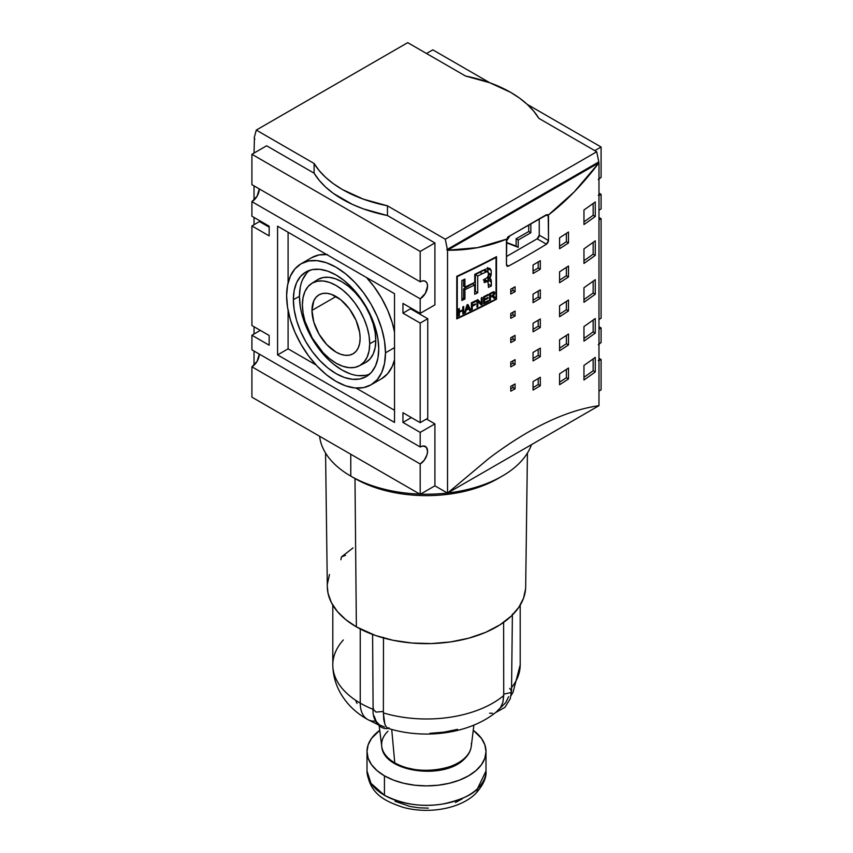 <?xml version="1.0" encoding="UTF-8"?>
<svg xmlns="http://www.w3.org/2000/svg" width="853" height="853" viewBox="0 0 853 853"><rect width="100%" height="100%" fill="white"/><g stroke="black" fill="none" stroke-linecap="round" stroke-linejoin="round"><path stroke-width="1.28" d="M471.346 743.379A44.889 25.921 180 0 1 464.992 757.827A2.975 2.079 46.1 0 1 464.501 758.861A2.975 2.079 -133.9 0 0 464.992 757.827A44.889 25.921 0 0 0 471.272 746.332C470.653 750.949 468.393 755.129 464.522 758.85C444.424 780.314 383.274 772.434 381.728 746.332A44.889 25.921 0 0 0 394.758 762.827A44.889 25.921 0 0 0 464.992 757.827C460.535 766.133 422.331 778.352 394.758 762.827A44.889 25.921 180 0 1 382.379 749.254A44.889 25.921 180 0 1 388.008 731.17M485.997 751.546A59.497 34.344 180 0 1 449.264 783.278A59.497 34.344 180 0 1 384.436 775.825L393.446 780.1L403.736 783.278L414.889 785.229L426.5 785.89L438.111 785.229L449.264 783.278L459.554 780.1L468.564 775.825L475.963 770.622L481.465 764.683L484.856 758.242L485.997 751.546L484.856 744.84L481.465 738.399L473.244 730.296A59.497 34.344 180 0 1 485.997 751.546L485.997 770.973L477.52 788.641A11.899 8.327 46.1 0 1 475.516 793.727A11.899 8.327 -133.9 0 0 477.52 788.641A59.497 34.344 0 0 0 485.997 770.973C486.647 777.669 483.171 785.24 475.569 793.685C459.799 809.156 427.875 814.316 402.723 807.215C384.778 801.084 369.477 794.047 367.003 770.973A59.497 34.344 0 0 0 384.436 795.263A59.497 34.344 0 0 0 477.52 788.641C472.381 794.836 460.972 799.933 443.283 803.921C422.598 807.428 402.979 804.539 384.436 795.263L370.959 783.289L367.003 770.973L367.003 751.546A59.497 34.344 180 0 1 379.756 730.296L371.535 738.399L368.144 744.84L367.003 751.546L368.144 758.242L371.535 764.683L377.037 770.622L384.436 775.825L384.436 795.263L384.436 775.825A59.497 34.344 180 0 1 367.003 751.546M500.061 477.328A101.144 58.388 180 0 1 354.987 478.544L356.373 626.87A99.183 57.258 0 0 0 375.48 635.485A99.183 57.258 0 0 0 511.544 615.834A99.183 57.258 0 0 0 525.672 586.811L527.431 453.05M327.328 586.651L328.064 593.379L331.412 602.655L337.372 611.494L345.764 619.63L356.373 626.87L354.987 478.544L350.775 476.113A107.094 61.832 180 0 1 319.619 436.267A107.094 61.832 0 0 0 350.775 476.113L350.775 454.254L350.775 476.113A107.094 61.832 0 0 0 419.793 494.1A107.094 61.832 180 0 1 350.775 476.113L354.987 478.544A101.144 58.388 0 0 0 498.013 478.533L502.225 476.113A107.094 61.832 180 0 1 447.74 492.991A107.094 61.832 0 0 0 531.462 444.658A107.094 61.832 180 0 1 502.225 476.113M447.399 493.034A107.094 61.832 180 0 1 420.54 494.122A107.094 61.832 0 0 0 447.399 493.034M332.798 605.14L332.798 664.882A93.702 54.102 0 0 0 360.243 703.128L360.243 628.992L360.243 703.128A93.702 54.102 180 0 1 332.798 664.956A93.702 54.102 180 0 1 343.322 639.963M375.224 721.116A35.698 20.611 -60 0 1 367.547 719.42A35.698 20.611 -60 0 1 360.243 703.128A35.698 20.611 120 0 0 367.547 719.42M507.77 266.317L506.437 264.803L506.437 240.514L507.759 237.113L546.133 214.86L548.212 215.159L574.24 191.882L598.977 162.784L598.977 405.676L447.537 493.109L434.913 485.826L447.537 493.109L488.748 458.53C502.14 448.401 515.159 439.679 527.815 432.375C540.471 425.071 552.733 419.186 564.611 414.729C576.479 410.282 587.941 407.265 598.977 405.676L447.537 493.109L447.537 250.228L446.695 249.737L447.356 249.353L445.277 239.213L387.454 205.818L387.454 215.542L434.913 242.945L434.913 304.873L420.188 313.382L402.947 303.423L402.947 313.136L420.188 323.095L427.758 318.723L427.758 418.301L427.758 318.723L420.188 323.095L402.947 313.136L410.517 308.765L427.758 318.723L410.517 308.765L402.947 313.136L402.947 303.423L420.188 313.382L420.188 298.806L425.391 293.304L427.556 286.054L426.99 283.121L425.391 281.287L423.003 280.818L420.188 281.799L420.188 251.443L434.913 242.945L420.188 251.443L251.912 154.286L266.637 145.788L314.107 173.191L266.637 145.788L251.912 154.286L251.912 184.653L420.188 281.799L420.188 251.443L251.912 154.286L251.912 184.653L420.188 281.799A10.407 6.014 -60 0 1 425.391 281.287A10.407 6.014 -60 0 1 426.99 289.625A10.407 6.014 -60 0 1 420.188 298.806L420.188 313.382L434.913 304.873L434.913 242.945L387.454 215.542L363.303 208.857L352.364 204.379L333.427 193.45L325.675 187.127L319.214 180.346L314.107 173.191L314.107 163.477L314.107 173.191A118.983 68.698 0 0 0 387.454 215.542L387.454 205.818A118.983 68.698 180 0 1 314.107 163.477L256.273 130.082L254.194 137.834L254.855 138.986L254.194 137.834L256.273 130.082L407.723 42.65L465.546 76.034A118.983 68.698 180 0 1 510.638 92.359A118.983 68.698 180 0 1 538.893 118.386L596.727 151.77L445.277 239.213L447.356 249.353L598.806 161.921L598.145 162.305L598.977 162.784C582.919 184.12 565.997 201.575 548.212 215.159L548.5 240.514L546.464 244.193A892.409 515.233 180 0 1 508.601 266.051L507.066 266.179L506.437 264.803L506.746 239.096C487.745 246.762 468.009 250.473 447.537 250.228L447.537 493.109L488.748 458.53C502.14 448.401 515.169 439.679 527.815 432.375C540.471 425.071 552.733 419.186 564.611 414.729C576.468 410.282 587.93 407.265 598.977 405.676L598.977 162.784L447.537 250.228L446.695 249.737L598.806 161.921L596.727 151.77L445.277 239.213L387.454 205.818L363.303 199.133L342.362 189.505L333.427 183.736L325.675 177.413L319.214 170.632L314.107 163.477L256.273 130.082L407.723 42.65L465.546 76.034L489.697 82.72L510.638 92.359L519.573 98.127L527.325 104.45L533.786 111.231L538.893 118.386L596.727 151.77L598.806 161.921L598.145 162.305L598.977 162.784L447.537 250.228L477.691 247.626L506.746 239.096L508.271 236.718L547.242 214.615L548.5 216.225L546.133 214.86L548.5 216.225L548.5 240.514L547.903 242.593L546.464 244.193L537.145 238.808A2.975 1.717 120 0 0 539.245 235.172L548.5 240.514L539.245 235.172L537.145 238.808L506.437 256.54L537.145 238.808L546.464 244.193A892.409 515.233 180 0 1 508.601 266.051L506.437 264.803L508.601 266.051M391.719 729.432L394.758 762.827L391.719 729.432M394.523 332.094A69.903 40.358 -120 0 0 366.523 277.534L374.03 286.629L381.526 298.06L387.667 310.257L392.241 322.754L394.523 332.094M326.614 254.493A69.903 40.358 -120 0 0 311.622 257.691L301.098 263.769A69.903 40.358 60 0 1 354.965 282.492A69.903 40.358 60 0 1 385.481 352.843L394.523 347.619L385.481 352.843L384.532 341.157L381.717 328.831L377.154 316.324L371.002 304.126L363.517 292.707L354.965 282.492L345.7 273.898L336.05 267.234L326.411 262.756L317.135 260.655L308.594 260.997L301.098 263.769L294.957 268.866L290.383 276.095L287.568 285.179L286.619 295.767A69.903 40.358 60 0 1 301.098 263.769M300.267 306.419L299.446 296.375L293.357 299.659A60.382 34.866 60 0 1 306.611 271.595A60.382 34.866 60 0 1 352.875 288.709A60.382 34.866 60 0 1 378.753 348.962A60.382 34.866 60 0 1 366.982 376.152A60.382 34.866 60 0 1 320.195 360.936A60.382 34.866 60 0 1 293.357 299.659L299.446 296.375A60.094 34.696 -120 0 0 324.257 355.306A60.094 34.696 -120 0 0 369.712 374.083M359.252 365.852A47.597 27.477 60 0 1 322.786 352.364A47.597 27.477 60 0 1 302.399 304.873L303.039 312.827L304.958 321.229L312.251 338.044L323.17 352.779L329.482 358.633L336.05 363.165L342.618 366.214L348.93 367.643L354.752 367.419L359.849 365.521L364.039 362.056L367.142 357.13L369.061 350.946L369.712 343.738A47.597 27.477 60 0 1 359.252 365.852L365.287 362.706A47.885 27.648 -120 0 0 375.8 340.454A47.885 27.648 -120 0 0 354.517 291.865A47.885 27.648 -120 0 0 317.412 279.795L311.676 283.441A47.597 27.477 60 0 1 348.546 295.437A47.597 27.477 60 0 1 369.712 343.738L375.8 340.454L369.712 343.738L369.061 335.783L367.142 327.381L364.039 318.873L359.849 310.567L354.752 302.794L348.93 295.842L342.618 289.977L336.05 285.446L329.482 282.396L323.17 280.968L317.359 281.202L312.251 283.089L308.072 286.565L304.958 291.481L303.039 297.665L302.399 304.873A47.597 27.477 60 0 1 311.676 283.441M360.126 338.204A34.045 19.651 60 0 1 353.078 353.792A34.045 19.651 60 0 1 326.838 344.665A34.045 19.651 60 0 1 311.974 310.407L336.05 296.513L311.974 310.407A34.045 19.651 60 0 1 319.033 294.818A34.045 19.651 60 0 1 345.262 303.945A34.045 19.651 60 0 1 360.126 338.204L359.667 343.364L358.292 347.789L356.074 351.308L353.078 353.792L349.431 355.147L345.262 355.306L340.752 354.283L336.05 352.108L326.838 344.665L319.033 334.131L313.808 322.103L311.974 310.407L313.808 300.832L316.036 297.302L319.033 294.818L322.679 293.475L326.838 293.304L331.359 294.328L340.752 299.755L349.431 308.914L356.074 320.419L359.667 332.521L360.126 338.204M254.023 365.244L254.023 351.02L254.023 365.244M254.023 334.024L254.023 326.742L254.023 334.024M254.023 224.723L254.023 217.44L254.023 224.723M254.023 200.082L254.023 185.858L254.023 200.082M254.023 153.071L254.439 138.261L254.023 153.071M456.781 318.873L456.781 276.297A892.409 515.233 0 0 0 496.51 256.678L496.51 299.243A892.409 515.233 180 0 1 456.781 318.873L456.781 276.297A892.409 515.233 0 0 0 496.51 256.678L496.51 299.243A892.409 515.233 180 0 1 456.781 318.873M595.266 357.386L595.266 371.951A892.409 515.233 180 0 1 583.964 380.001L583.964 365.425A892.409 515.233 0 0 0 595.266 357.386L595.266 371.951L593.155 370.735L593.155 358.91L593.155 370.735A889.434 513.506 180 0 1 583.964 377.303A889.434 513.506 0 0 0 593.155 370.735L595.266 371.951A892.409 515.233 0 0 1 583.964 380.001L583.964 365.425A892.409 515.233 0 0 0 595.266 357.386M595.266 240.802L595.266 255.367A892.409 515.233 180 0 1 583.964 263.417L583.964 248.841A892.409 515.233 0 0 0 595.266 240.802L595.266 255.367L593.155 254.151L593.155 242.327L593.155 254.151A889.434 513.506 180 0 1 583.964 260.719A889.434 513.506 0 0 0 593.155 254.151L595.266 255.367A892.409 515.233 0 0 1 583.964 263.417L583.964 248.841A892.409 515.233 0 0 0 595.266 240.802M595.266 201.937L595.266 216.513A892.409 515.233 180 0 1 583.964 224.552L583.964 209.977A892.409 515.233 0 0 0 595.266 201.937L595.266 216.513L593.155 215.287L593.155 203.462L593.155 215.287A889.434 513.506 180 0 1 583.964 221.855A889.434 513.506 0 0 0 593.155 215.287L595.266 216.513A892.409 515.233 0 0 1 583.964 224.552L583.964 209.977A892.409 515.233 0 0 0 595.266 201.937M595.266 318.521L595.266 333.096A892.409 515.233 180 0 1 583.964 341.136L583.964 326.56A892.409 515.233 0 0 0 595.266 318.521L595.266 333.096L593.155 331.87L593.155 320.056L593.155 331.87A889.434 513.506 180 0 1 583.964 338.438A889.434 513.506 0 0 0 593.155 331.87L595.266 333.096A892.409 515.233 0 0 1 583.964 341.136L583.964 326.56A892.409 515.233 0 0 0 595.266 318.521M595.266 279.656L595.266 294.232A892.409 515.233 180 0 1 583.964 302.271L583.964 287.706A892.409 515.233 0 0 0 595.266 279.656L595.266 294.232L593.155 293.005L593.155 281.191L593.155 293.005A889.434 513.506 180 0 1 583.964 299.574A889.434 513.506 0 0 0 593.155 293.005L595.266 294.232A892.409 515.233 0 0 1 583.964 302.271L583.964 287.706A892.409 515.233 0 0 0 595.266 279.656M568.482 300.021L568.482 310.95A892.409 515.233 180 0 1 559.579 316.74L559.579 305.811A892.409 515.233 0 0 0 568.482 300.021L568.482 310.95L566.371 309.735L566.371 301.408L566.371 309.735A889.434 513.506 180 0 1 559.579 314.171A889.434 513.506 0 0 0 566.371 309.735L568.482 310.95A892.409 515.233 0 0 1 559.579 316.74L559.579 305.811A892.409 515.233 0 0 0 568.482 300.021M568.482 232.016L568.482 242.945A892.409 515.233 180 0 1 559.579 248.735L559.579 237.795A892.409 515.233 0 0 0 568.482 232.016L568.482 242.945L566.371 241.719L566.371 233.402L566.371 241.719A889.434 513.506 180 0 1 559.579 246.165A889.434 513.506 0 0 0 566.371 241.719L568.482 242.945A892.409 515.233 0 0 1 559.579 248.735L559.579 237.795A892.409 515.233 0 0 0 568.482 232.016M568.482 266.019L568.482 276.948A892.409 515.233 180 0 1 559.579 282.738L559.579 271.808A892.409 515.233 0 0 0 568.482 266.019L568.482 276.948L566.371 275.732L566.371 267.405L566.371 275.732A889.434 513.506 180 0 1 559.579 280.168A889.434 513.506 0 0 0 566.371 275.732L568.482 276.948A892.409 515.233 0 0 1 559.579 282.738L559.579 271.808A892.409 515.233 0 0 0 568.482 266.019M568.482 334.024L568.482 344.953A892.409 515.233 180 0 1 559.579 350.743L559.579 339.814A892.409 515.233 0 0 0 568.482 334.024L568.482 344.953L566.371 343.738L566.371 335.41L566.371 343.738A889.434 513.506 180 0 1 559.579 348.173A889.434 513.506 0 0 0 566.371 343.738L568.482 344.953A892.409 515.233 0 0 1 559.579 350.743L559.579 339.814A892.409 515.233 0 0 0 568.482 334.024M568.482 368.027L568.482 378.956A892.409 515.233 180 0 1 559.579 384.746L559.579 373.817A892.409 515.233 0 0 0 568.482 368.027L568.482 378.956L566.371 377.74L566.371 369.413L566.371 377.74A889.434 513.506 180 0 1 559.579 382.176A889.434 513.506 0 0 0 566.371 377.74L568.482 378.956A892.409 515.233 0 0 1 559.579 384.746L559.579 373.817A892.409 515.233 0 0 0 568.482 368.027M540.312 318.969L540.312 327.477A892.409 515.233 180 0 1 533.05 331.785L533.05 323.287A892.409 515.233 0 0 0 540.312 318.969L540.312 327.477L538.211 326.262L538.211 320.238L538.211 326.262A889.434 513.506 180 0 1 533.05 329.333A889.434 513.506 0 0 0 538.211 326.262L540.312 327.477A892.409 515.233 0 0 1 533.05 331.785L533.05 323.287A892.409 515.233 0 0 0 540.312 318.969M540.312 260.677L540.312 269.185A892.409 515.233 180 0 1 533.05 273.493L533.05 264.995A892.409 515.233 0 0 0 540.312 260.677L540.312 269.185L538.211 267.97L538.211 261.946L538.211 267.97A889.434 513.506 180 0 1 533.05 271.041A889.434 513.506 0 0 0 538.211 267.97L540.312 269.185A892.409 515.233 0 0 1 533.05 273.493L533.05 264.995A892.409 515.233 0 0 0 540.312 260.677M540.312 289.828L540.312 298.326A892.409 515.233 180 0 1 533.05 302.634L533.05 294.136A892.409 515.233 0 0 0 540.312 289.828L540.312 298.326L538.211 297.111L538.211 291.086L538.211 297.111A889.434 513.506 180 0 1 533.05 300.181A889.434 513.506 0 0 0 538.211 297.111L540.312 298.326A892.409 515.233 0 0 1 533.05 302.634L533.05 294.136A892.409 515.233 0 0 0 540.312 289.828M540.312 348.12L540.312 356.618A892.409 515.233 180 0 1 533.05 360.926L533.05 352.428A892.409 515.233 0 0 0 540.312 348.12L540.312 356.618L538.211 355.402L538.211 349.378L538.211 355.402A889.434 513.506 180 0 1 533.05 358.473A889.434 513.506 0 0 0 538.211 355.402L540.312 356.618A892.409 515.233 0 0 1 533.05 360.926L533.05 352.428A892.409 515.233 0 0 0 540.312 348.12M540.312 377.261L540.312 385.769A892.409 515.233 180 0 1 533.05 390.077L533.05 381.579A892.409 515.233 0 0 0 540.312 377.261L540.312 385.769L538.211 384.554L538.211 378.529L538.211 384.554A889.434 513.506 180 0 1 533.05 387.625A889.434 513.506 0 0 0 538.211 384.554L540.312 385.769A892.409 515.233 0 0 1 533.05 390.077L533.05 381.579A892.409 515.233 0 0 0 540.312 377.261M515.073 335.368L515.073 340.23A892.409 515.233 180 0 1 510.766 342.597L510.766 337.735A892.409 515.233 0 0 0 515.073 335.368L515.073 340.23L512.962 339.014L512.962 336.53L512.962 339.014A889.434 513.506 180 0 1 510.766 340.23A889.434 513.506 0 0 0 512.962 339.014L515.073 340.23A892.409 515.233 0 0 1 510.766 342.597L510.766 337.735A892.409 515.233 0 0 0 515.073 335.368M515.073 286.789L515.073 291.651A892.409 515.233 180 0 1 510.766 294.018L510.766 289.167A892.409 515.233 0 0 0 515.073 286.789L515.073 291.651L512.962 290.436L512.962 287.951L512.962 290.436A889.434 513.506 180 0 1 510.766 291.651A889.434 513.506 0 0 0 512.962 290.436L515.073 291.651A892.409 515.233 0 0 1 510.766 294.018L510.766 289.167A892.409 515.233 0 0 0 515.073 286.789M515.073 311.078L515.073 315.941A892.409 515.233 180 0 1 510.766 318.308L510.766 313.456A892.409 515.233 0 0 0 515.073 311.078L515.073 315.941L512.962 314.725L512.962 312.241L512.962 314.725A889.434 513.506 180 0 1 510.766 315.941A889.434 513.506 0 0 0 512.962 314.725L515.073 315.941A892.409 515.233 0 0 1 510.766 318.308L510.766 313.456A892.409 515.233 0 0 0 515.073 311.078M515.073 359.657L515.073 364.508A892.409 515.233 180 0 1 510.766 366.886L510.766 362.024A892.409 515.233 0 0 0 515.073 359.657L515.073 364.508L512.962 363.303L512.962 360.819L512.962 363.303A889.434 513.506 180 0 1 510.766 364.519A889.434 513.506 0 0 0 512.962 363.303L515.073 364.508A892.409 515.233 0 0 1 510.766 366.886L510.766 362.024A892.409 515.233 0 0 0 515.073 359.657M515.073 383.946L515.073 388.797A892.409 515.233 180 0 1 510.766 391.175L510.766 386.313A892.409 515.233 0 0 0 515.073 383.946L515.073 388.797L512.962 387.593L512.962 385.108L512.962 387.593A889.434 513.506 180 0 1 510.766 388.808A889.434 513.506 0 0 0 512.962 387.593L515.073 388.797A892.409 515.233 0 0 1 510.766 391.175L510.766 386.313A892.409 515.233 0 0 0 515.073 383.946M395.003 801.287L409.856 806.426L418.759 807.802L428.345 808.143M455.438 802.502L462.177 798.877M365.553 375.331L358.207 375.629M350.231 373.817L341.946 369.978L333.651 364.242M325.675 356.853L318.329 348.077L311.899 338.257L306.611 327.765L302.687 317.017M309.778 270.273A60.094 34.696 -120 0 0 299.446 296.375L300.267 287.269M302.687 279.464L306.611 273.248M365.884 362.376L370.095 358.878L373.23 353.931L375.149 347.704L375.8 340.454L375.149 332.457L373.23 324.001L370.095 315.439L365.884 307.08L360.755 299.254L354.901 292.27L348.546 286.373L341.946 281.81L335.336 278.75L328.981 277.3L323.127 277.534L317.998 279.432M528.732 224.904L528.732 231.526L516.108 238.808L516.108 246.101L506.437 242.369L518.208 247.317L506.437 242.774L518.208 247.317L516.108 246.101L516.108 238.808L518.208 240.024L518.208 247.317L518.208 240.024L516.108 238.808L528.732 231.526L530.833 232.741L518.208 240.024L530.833 232.741L528.732 231.526L528.732 224.904M286.619 295.767L287.568 307.453L290.383 319.779L294.957 332.286L301.098 344.484L308.594 355.914L317.135 366.118L326.411 374.723L336.05 381.387L345.7 385.855L354.965 387.966L363.517 387.625L371.002 384.842L377.154 379.745L381.717 372.516L384.532 363.431L385.481 352.843A69.903 40.358 60 0 1 371.002 384.842A69.903 40.358 60 0 1 317.135 366.118A69.903 40.358 60 0 1 286.619 295.767M378.753 348.962L377.932 358.1L375.501 365.948L371.556 372.196L366.246 376.599L359.774 378.999L352.396 379.297L344.377 377.474L336.05 373.614L327.723 367.856L319.715 360.424L312.326 351.607L305.864 341.744L300.544 331.199L296.599 320.397L294.178 309.746L293.357 299.659L294.178 290.51L296.599 282.663L300.544 276.415L305.864 272.011L312.326 269.612L319.715 269.324L327.723 271.137L336.05 274.997L344.377 280.754L352.396 288.186L359.774 297.004L366.246 306.877L371.556 317.412L375.501 328.213L377.932 338.865L378.753 348.962M451.994 765.909L444.797 768.468L436.672 770.163L428.121 770.877L419.676 770.568L404.93 767.444M506.437 241.154L509.945 235.759L506.437 241.154M530.833 223.689L530.833 232.741L530.833 223.689M381.526 378.775A69.903 40.358 -120 0 0 394.523 359.753L392.241 366.449L387.667 373.678L381.526 378.775L371.002 384.842M539.245 218.837L539.245 235.172L539.245 218.837M394.523 410.282L356.01 388.051L394.523 410.282M316.1 365.009L288.09 348.834L288.09 310.449L288.09 348.834L316.1 365.009M288.09 282.791L288.09 232.251L288.09 282.791M327.648 254.578L319.107 254.919L311.612 257.691M547.242 214.615L548.212 215.159M598.977 219.871L601.088 218.656L598.977 217.44L601.088 218.656L598.977 219.871M598.977 319.449L601.088 318.233L601.088 218.656L601.088 318.233L598.977 319.449M598.273 195.348L601.088 194.367L601.088 208.942L598.977 210.147L601.088 208.942L601.088 194.367L598.977 193.151L601.088 194.367A10.407 6.014 -60 0 1 598.977 195.22M598.977 178.927A10.407 6.014 -60 0 1 601.088 177.36L601.088 147.004L601.088 177.36L598.273 179.631M432.812 49.847L489.835 82.773L432.812 49.847L426.5 53.494L432.812 49.847M527.229 104.365L601.088 147.004L594.776 150.64L601.088 147.004L527.229 104.365M259.483 221.567L269.164 227.154L259.483 221.567L251.912 225.938L269.164 235.897L251.912 225.938L259.483 221.567M427.758 418.301L420.188 422.672L402.947 412.713L420.188 422.672L427.758 418.301M420.188 323.095L420.188 422.672L420.188 323.095M251.912 201.649A10.407 6.014 120 0 0 259.28 188.897L257.116 196.158L251.912 201.649L251.912 216.225L251.912 201.649L420.188 298.806L251.912 201.649M251.912 325.526L251.912 225.938L251.912 325.526L269.164 335.485L251.912 325.526M394.523 293.699L394.523 422.427L277.577 354.912L288.09 348.834L277.577 354.912L277.577 226.184L394.523 293.699L394.523 422.427L277.577 354.912L277.577 226.184L394.523 293.699M492.512 713.279L489.579 713.204M509.689 688.36L511.523 690.898L510.68 692.647L503.718 694.107L502.929 702.179L500.498 707.681L496.691 711.562M388.979 727.737L388.36 728.302L386.654 727.449L384.895 724.378L383.701 719.41L383.37 711.487L376.002 712.095L373.113 709.142L373.411 708.033M457.539 729.347L444.093 732.119L429.944 733.324M357.012 703.458L355.584 700.238M417.661 311.921L417.661 312.891L417.661 311.921M411.359 417.575L402.947 422.427L402.947 412.713L402.947 422.427L411.359 417.575M601.088 327.947L598.977 329.162L601.088 327.947L601.088 342.522L601.088 327.947L598.977 326.742L601.088 327.947M598.273 360.51L601.088 359.529L601.088 389.885L598.977 391.101L601.088 389.885L601.088 359.529L598.977 358.313L601.088 359.529A10.407 6.014 -60 0 1 598.977 360.382M598.977 344.09A10.407 6.014 -60 0 1 601.088 342.522L598.273 344.793M251.912 216.225L269.164 226.184L269.164 235.897L269.164 226.184L251.912 216.225M269.164 335.485L269.164 345.198L251.912 335.24L260.325 330.378L251.912 335.24L251.912 349.815L420.188 446.961L420.188 432.386L402.947 422.427L420.188 432.386L420.188 446.961A10.407 6.014 -60 0 1 425.391 446.45A10.407 6.014 -60 0 1 426.99 454.788A10.407 6.014 -60 0 1 420.188 463.968L251.912 366.811A10.407 6.014 120 0 0 259.28 354.059L257.116 361.32L251.912 366.811L251.912 397.178L251.912 366.811L420.188 463.968L420.188 494.324L420.188 463.968L424.282 460.172L426.99 454.788L427.556 451.216L426.308 447.207L423.003 445.98L420.188 446.961L251.912 349.815L251.912 335.24L269.164 345.198L269.164 335.485M434.913 423.888L420.188 432.386L434.913 423.888L426.5 419.036L434.913 423.888L434.913 485.826L434.913 423.888M387.848 728.281C424.591 739.903 470.867 733.964 497.875 710.656L500.498 707.681L502.929 702.179L503.728 695.526A93.702 54.102 180 0 1 383.349 712.905L384.895 724.378L386.654 727.449L388.36 728.302M520.202 664.359A93.702 54.102 180 0 1 514.071 684.127M508.644 696.688L505.701 702.669L500.348 707.905M388.264 728.323C380.427 730.381 372.025 720.39 373.113 709.142L376.002 712.095L383.37 711.487L383.349 712.905A93.702 54.102 0 0 0 503.728 695.526L503.633 622.37L503.718 694.107L510.68 692.647L511.523 690.898L510.254 698.746L504.987 707.297L495.412 712.692M384.5 726.959L379.574 724.997L376.205 721.361L374.168 716.093M373.113 709.344A93.702 54.102 180 0 1 360.243 703.128A93.702 54.102 0 0 0 373.113 709.344M383.37 711.487L383.487 637.362L383.37 711.487M340.88 559.728L341.456 556.924L345.465 555.314M251.912 397.178L420.188 494.324L434.913 485.826L420.188 494.324L251.912 397.178M511.565 687.571A93.702 54.102 0 0 0 520.202 664.882L513.058 692.22L511.075 695.579M376.631 635.794L393.052 640.283L411.914 643.013L431.33 643.567L450.565 641.925L468.873 638.151L485.549 632.382L499.965 624.844L510.798 616.41M512.077 615.173L518.795 607.336L523.518 598.252L525.587 588.847M353.035 547.914L342.202 556.348M329.482 574.506L327.413 583.91M325.569 453.05L327.328 586.811A99.183 57.258 0 0 0 356.373 626.87L375.48 635.485M457.272 276.585L456.781 276.297L457.272 276.585A892.409 515.233 0 0 0 496.041 257.446L496.041 298.966A892.409 515.233 180 0 1 457.272 318.116L457.272 276.585L457.272 318.116A892.409 515.233 0 0 0 496.041 298.966L496.041 257.446A892.409 515.233 180 0 1 457.272 276.585M493.716 294.136L493.556 292.771L492.512 292.995A892.409 515.233 180 0 1 490.475 294.04L490.475 296.364A892.409 515.233 0 0 0 492.309 295.426L493.716 294.136L492.309 295.426A892.409 515.233 180 0 1 490.475 296.364L490.475 294.04A892.409 515.233 0 0 0 492.512 292.995L491.797 292.579L493.556 292.771L494.313 294.456L493.727 294.114M468.617 308.296L467.455 305.449L466.356 309.372A892.409 515.233 0 0 0 468.617 308.296A892.409 515.233 180 0 1 466.356 309.372L467.092 306.963L466.474 306.611L467.092 306.963L467.455 305.449L468.617 308.296M489.761 293.624L490.475 294.04L489.761 293.624M489.622 295.874L490.475 296.364L489.622 295.874M493.556 292.771L492.554 292.195L493.887 293.421M465.727 309.01L466.356 309.372L465.727 309.01M479.461 303.007L479.471 302.378L479.461 303.007M478.693 301.93L477.04 300.032L481.295 303.444L478.693 301.93M458.434 315.141L458.487 311.793L459.213 311.377L458.487 311.793L459.33 312.283A892.409 515.233 0 0 0 462.816 310.641L462.027 310.183L462.816 310.641L462.816 313.957A892.409 515.233 0 0 0 463.701 313.531L462.816 313.019L463.701 313.531L463.701 306.504A892.409 515.233 180 0 1 462.816 306.92L462.816 309.81A892.409 515.233 180 0 1 459.33 311.452L458.487 310.961L458.487 308.957L458.487 310.961L459.33 311.452L459.33 308.562A892.409 515.233 180 0 1 458.434 308.978L458.434 316.015A892.409 515.233 0 0 0 459.33 315.599L458.434 315.141M487.234 281.298L484.259 279.581L483.32 279.923L484.259 279.581L487.234 281.298L486.242 281.607L484.173 280.413L486.242 281.607L484.173 282.556L484.173 279.432L486.242 278.291L484.173 279.432L484.173 282.556L487.937 281.426L488.492 287.386A892.409 515.233 0 0 0 491.36 285.926L490.965 279.4L489.217 278.43L491.2 274.559L491.2 270.529L490.017 268.471L488.119 268.141L482.361 270.572A892.409 515.233 180 0 1 474.758 274.346L474.758 282.354L464.938 287.098L464.938 279.091A892.409 515.233 180 0 1 461.868 280.552L461.868 300.469L464.949 298.998L464.949 289.689L474.694 284.987L474.694 294.285L477.744 292.782L475.377 291.417L474.694 291.822L475.377 291.417L475.356 274.655L484.611 269.825L488.374 272.523L488.374 275.444L487.234 277.577L488.374 275.444L488.374 272.523L484.888 269.921M484.259 279.581L487.873 281.383M488.151 281.671L487.777 277.566L488.151 281.671M487.884 268.183L491.2 270.529L488.001 268.674L488.001 272.704L487.596 267.49M463.595 286.32L463.595 279.731L463.595 286.32L464.938 287.098L463.595 286.32M461.868 299.232L463.595 298.219L463.595 288.911L472.551 283.75L463.595 288.911L463.595 298.219L461.868 299.232M491.392 295.895L494.218 298.358A892.409 515.233 0 0 0 495.284 297.804L491.872 295.831L495.284 297.804L492.288 295.437L492.949 295.82L494.313 294.456L494.761 292.963L493.034 291.961L494.761 292.963L494.495 292.035L492.48 292.227A892.409 515.233 180 0 1 489.622 293.699L489.622 300.736A892.409 515.233 0 0 0 490.475 300.299L489.622 299.808L490.475 300.299L490.475 297.175L489.622 296.684L490.475 297.175A892.409 515.233 0 0 0 491.467 296.663L491.168 296.012L492.757 296.684L491.392 295.895M494.175 296.471L495.284 297.804A892.409 515.233 180 0 1 494.218 298.358L492.757 296.684M494.495 292.035L493.78 291.747L494.761 292.963L493.471 295.906M476.976 300.683L481.241 304.979A892.409 515.233 0 0 0 482.126 304.532L479.471 302.996L482.126 304.532L482.126 297.505A892.409 515.233 180 0 1 481.295 297.921L481.295 303.444L477.861 299.627A892.409 515.233 180 0 1 476.976 300.064L476.976 307.101A892.409 515.233 0 0 0 477.808 306.685L476.976 306.206L477.808 306.685L477.808 301.162L476.976 300.683M459.33 312.283L458.487 311.793L458.487 315.109L459.33 315.599L459.33 312.283L459.33 315.599A892.409 515.233 180 0 1 458.434 316.015L458.434 308.978A892.409 515.233 0 0 0 459.33 308.562L459.33 311.452A892.409 515.233 0 0 0 462.816 309.81L462.816 306.92A892.409 515.233 0 0 0 463.701 306.504L463.701 313.531A892.409 515.233 180 0 1 462.816 313.957L462.816 310.641A892.409 515.233 180 0 1 459.33 312.283M487.873 271.649L484.259 269.847L475.356 274.655L475.377 291.417L477.744 292.782L477.712 276.02L475.356 274.655L477.712 276.02A892.409 515.233 0 0 0 482.371 273.696L479.695 272.15L482.371 273.696L486.242 271.862L483.32 270.177L486.242 271.862L487.234 271.563L484.259 269.847M490.23 278.387L489.217 278.43L490.23 278.387L490.965 279.4L489.249 278.409L491.2 280.264L488.001 278.419L491.2 280.264L491.36 282.034L488.151 280.179L491.36 282.034L491.36 285.926L488.492 284.262L491.36 285.926A892.409 515.233 180 0 1 488.492 287.386L487.937 281.426M489.217 278.43L487.426 277.396L489.217 278.43L490.23 277.449L488.161 276.255L490.23 277.449L490.965 275.647L488.492 274.218L490.965 275.647L491.2 274.559L488.449 272.96L491.2 274.559L491.2 270.529L489.931 268.418M487.234 271.563L482.371 273.696A892.409 515.233 180 0 1 477.712 276.02L477.744 292.782L474.694 294.285L474.694 284.987L472.551 283.75L474.694 284.987L464.949 289.689L463.595 288.911L464.949 289.689L464.949 298.998L463.595 298.219L464.949 298.998L461.868 300.469L461.868 280.552A892.409 515.233 0 0 0 464.938 279.091L464.938 287.098L474.758 282.354L474.758 274.346A892.409 515.233 0 0 0 482.361 270.572L488.119 268.141L490.017 268.471M468.883 308.914L469.662 310.673A892.409 515.233 0 0 0 470.664 310.193L469.033 309.255L470.664 310.193L467.945 304.468A892.409 515.233 180 0 1 466.996 304.926L464.437 313.179A892.409 515.233 0 0 0 465.375 312.731L464.693 312.347L465.375 312.731L466.101 310.257A892.409 515.233 0 0 0 468.883 308.914A892.409 515.233 180 0 1 466.101 310.257L465.461 309.884L466.101 310.257L465.375 312.731A892.409 515.233 180 0 1 464.437 313.179L466.996 304.926A892.409 515.233 0 0 0 467.945 304.468L470.664 310.193A892.409 515.233 180 0 1 469.662 310.673L468.883 308.914M475.377 304.692L474.599 304.244L475.377 304.692L475.377 303.871A892.409 515.233 180 0 1 472.285 305.385L471.4 304.873L472.285 305.385L472.285 303.199L471.496 302.751L472.285 303.199A892.409 515.233 0 0 0 475.857 301.45L475.078 301.002L475.857 301.45L475.857 300.619A892.409 515.233 180 0 1 471.4 302.794L471.4 309.831A892.409 515.233 0 0 0 472.285 309.404L471.4 308.903L472.285 309.404L472.285 306.206A892.409 515.233 0 0 0 475.377 304.692A892.409 515.233 180 0 1 472.285 306.206L471.4 305.705L472.285 306.206L472.285 309.404A892.409 515.233 180 0 1 471.4 309.831L471.4 302.794A892.409 515.233 0 0 0 475.857 300.619L475.857 301.45A892.409 515.233 180 0 1 472.285 303.199L472.285 305.385A892.409 515.233 0 0 0 475.377 303.871L475.377 304.692M484.451 302.538L483.598 302.037L484.451 302.538L484.451 300.139L483.598 299.648L484.451 300.139A892.409 515.233 0 0 0 488.033 298.315L487.276 297.878L488.033 298.315L488.033 297.494A892.409 515.233 180 0 1 484.451 299.318L483.598 298.817L484.451 299.318L484.451 297.164L483.683 296.716L484.451 297.164A892.409 515.233 0 0 0 488.279 295.223L487.521 294.775L488.279 295.223L488.279 294.392A892.409 515.233 180 0 1 483.598 296.769L483.598 303.796A892.409 515.233 0 0 0 488.428 301.344L487.671 300.906L488.428 301.344L488.428 300.512A892.409 515.233 180 0 1 484.451 302.538A892.409 515.233 0 0 0 488.428 300.512L488.428 301.344A892.409 515.233 180 0 1 483.598 303.796L483.598 296.769A892.409 515.233 0 0 0 488.279 294.392L488.279 295.223A892.409 515.233 180 0 1 484.451 297.164L484.451 299.318A892.409 515.233 0 0 0 488.033 297.494L488.033 298.315A892.409 515.233 180 0 1 484.451 300.139L484.451 302.538M486.242 278.291L487.234 277.577M481.241 304.979L477.808 301.162L477.808 306.685A892.409 515.233 180 0 1 476.976 307.101L476.976 300.064A892.409 515.233 0 0 0 477.861 299.627L481.295 303.444L481.295 297.921A892.409 515.233 0 0 0 482.126 297.505L482.126 304.532A892.409 515.233 180 0 1 481.241 304.979M492.33 296.439L491.467 296.663A892.409 515.233 180 0 1 490.475 297.175L490.475 300.299A892.409 515.233 180 0 1 489.622 300.736L489.622 293.699A892.409 515.233 0 0 0 492.48 292.227L493.78 291.747M377.794 724.549L367.632 719.474C349.975 709.771 333.128 690.663 332.798 664.882M473.884 725.103L471.272 746.332M379.212 725.903L381.728 746.332M511.523 690.898L512.397 614.096M372.601 634.451L373.113 709.142M520.202 664.882L520.202 605.14M492.554 292.184L493.61 292.792M491.424 295.884L492.533 296.524M484.888 279.667L487.905 281.405"/></g></svg>
